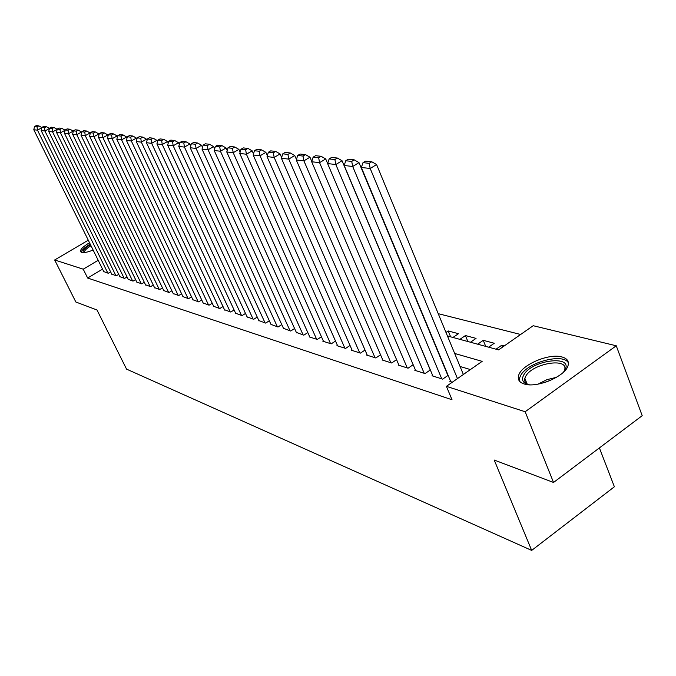 <?xml version="1.0" encoding="UTF-8"?>
<svg xmlns="http://www.w3.org/2000/svg" width="676" height="676" viewBox="0 0 676 676"><rect width="100%" height="100%" fill="white"/><g stroke="black" fill="none" stroke-linecap="round" stroke-linejoin="round"><path stroke-width="1.01" d="M524.196 383.985C519.481 382.455 517.588 379.751 518.517 375.864C520.613 365.226 548.887 352.923 561.984 356.97C567.215 358.466 569.234 361.364 568.034 365.657C565.432 376.363 536.575 388.413 524.196 383.985M93.144 250.052C87.812 252.173 83.985 252.959 81.652 252.41L80.478 251.379C80.427 249.207 83.452 246.326 89.536 242.752M599.401 447.918L614.383 486.771L531.682 550.408L126.547 369.121L96.998 309.988L75.847 302.003L54.663 259.973L88.277 240.2M520.63 334.485L438.225 313.672M447.444 335.964L498.575 349.889L533.195 325.714L616.258 345.782L525.159 411.743L446.405 386.334L482.157 361.356L454.669 353.455M525.159 411.743L553.534 482.461L642.2 415.681L616.258 345.782M450.486 380.994L449.878 381.416L452.328 382.193M432.623 375.366L432.032 375.772L442.662 379.135L448.129 375.332M415.377 369.924L414.81 370.313L425.069 373.566L430.333 369.933M398.722 364.677L398.172 365.048L408.084 368.192L413.163 364.71M382.624 359.598L382.092 359.962L391.674 362.995L396.575 359.666M367.06 354.689L366.544 355.035L375.814 357.967L380.537 354.782M351.993 349.94L351.503 350.269L360.469 353.109L365.032 350.05M337.409 345.343L336.935 345.664L345.622 348.41L350.033 345.47M323.289 340.89L322.824 341.194L331.24 343.856L335.507 341.034M309.6 336.572L309.152 336.868L317.306 339.445L321.438 336.733M296.333 332.389L303.803 335.169L307.8 332.558M283.464 328.325L290.714 331.029L294.584 328.511M270.966 324.387L278.005 327.007L281.757 324.581M258.84 320.559L265.676 323.103L269.31 320.762M247.061 316.841L253.703 319.309L257.226 317.052M235.62 313.233L242.067 315.624L245.489 313.444M224.491 309.718L230.761 312.042L234.09 309.938M213.675 306.304L219.768 308.569L223.004 306.532M203.146 302.983L209.078 305.18L212.222 303.211M192.897 299.747L198.676 301.885L201.727 299.983M182.926 296.595L188.553 298.682L191.519 296.832M173.217 293.528L178.692 295.556L181.582 293.773M163.753 290.545L169.084 292.522L171.898 290.781M154.525 287.63L159.73 289.556L162.468 287.875M145.534 284.79L150.613 286.666L153.275 285.035M136.772 282.027L141.715 283.852L144.318 282.272M128.212 279.323L133.045 281.106L135.572 279.568M119.872 276.687L124.578 278.428L127.046 276.932M111.726 274.118L116.323 275.808L118.731 274.363M450.622 336.834L448.196 330.953L458.463 333.69L452.954 337.468M467.868 341.532L465.426 335.55L476.056 338.389L470.479 342.242M485.714 346.391L483.255 340.315L494.257 343.256L488.613 347.177M445.991 332.457L448.196 330.953M459.891 339.36L465.426 335.55M477.653 344.194L483.255 340.315M496.049 349.205L501.719 345.25L504.254 345.926M102.541 269.116L87.643 278.039L452.016 399.744L446.405 386.334M470.403 369.569L460.052 366.476M103.766 271.6L108.261 273.256L110.611 271.845M553.534 482.461L494.224 460.052L531.682 550.408M87.643 278.039L83.233 269.183L54.663 259.973M98.189 260.285L83.233 269.183M502.488 347.16L501.719 345.25M103.901 271.879L33.8 129.741L37.467 130.155L41.785 127.781M107.856 273.129L37.467 130.155L37.045 126.86L38.853 125.871L36.284 125.592L34.476 126.581L37.045 126.86M34.476 126.581L33.8 129.741M41.836 127.587L38.853 125.871M83.647 252.596C82.041 251.066 84.306 248.413 90.466 244.627M91.007 245.726C86.511 248.464 84.297 250.652 84.373 252.292L84.458 252.528M90.221 244.137C84.728 247.348 81.728 250.052 81.23 252.249M529.392 384.788L528.801 384.678C522.802 383.115 521.12 379.887 523.739 374.977C531.758 359.793 574.237 354.579 564.781 370.245L563.446 372.197M563.919 371.58L564.502 370.203C569.395 357.19 532.578 363.105 525.784 376.194L524.846 378.332C524.137 381.222 525.396 383.326 528.615 384.636M568.398 362.97C563.615 352.703 527.61 362.192 520.748 375.324L519.557 378.045L519.447 381.103M111.861 274.397L41.177 130.586L44.937 131.017L49.373 128.575M115.909 275.681L44.937 131.017L44.506 127.679L46.331 126.674L43.695 126.395L41.87 127.392L44.506 127.679M41.87 127.392L41.177 130.586M49.407 128.448L46.331 126.674M120.015 276.983L48.74 131.457L52.593 131.904L57.156 129.378M124.164 278.292L52.593 131.904L52.153 128.524L53.995 127.502L51.291 127.215L49.458 128.229L52.153 128.524M49.458 128.229L48.74 131.457M57.173 129.327L53.995 127.502M128.364 279.627L56.497 132.352L60.443 132.809L65.116 130.223L61.862 128.347L59.082 128.051L57.223 129.082L59.995 129.386L61.862 128.347M132.614 280.971L60.443 132.809L59.995 129.386M57.223 129.082L56.497 132.352M136.915 282.331L64.448 133.265L68.504 133.738L73.219 131.119L69.924 129.217L67.076 128.913L65.2 129.953L68.039 130.265L69.924 129.217M141.276 283.717L68.504 133.738L68.039 130.265M65.2 129.953L64.448 133.265M145.686 285.111L72.611 134.211L76.768 134.685L81.534 132.031L78.205 130.113L75.281 129.8L73.38 130.857L76.295 131.169L78.205 130.113M150.156 286.523L76.768 134.685L76.295 131.169M73.38 130.857L72.611 134.211M154.686 287.959L80.985 135.175L85.261 135.665L90.077 132.978L86.697 131.026L83.697 130.705L81.779 131.778L84.77 132.099L86.697 131.026M159.266 289.412L85.261 135.665L84.77 132.099M81.779 131.778L80.985 135.175M163.913 290.883L89.587 136.163L93.972 136.67L98.848 133.941L95.426 131.972L92.342 131.634L90.398 132.724L93.474 133.062L95.426 131.972M99.085 134.431L98.848 133.941M168.611 292.37L93.972 136.67L93.474 133.062M90.398 132.724L89.587 136.163M173.377 293.874L98.426 137.186L102.929 137.701L107.856 134.938L104.383 132.935L101.223 132.597L99.262 133.696L102.414 134.042L104.383 132.935M108.152 135.555L107.856 134.938M178.202 295.404L102.929 137.701L102.414 134.042M99.262 133.696L98.426 137.186M183.095 296.95L107.501 138.225L112.131 138.757L117.117 135.952L113.593 133.924L110.34 133.578L108.363 134.693L111.608 135.048L113.593 133.924M117.472 136.704L117.117 135.952M188.055 298.522L112.131 138.757L111.608 135.048M108.363 134.693L107.501 138.225M193.074 300.11L116.83 139.307L121.596 139.847L126.632 137L123.066 134.946L119.72 134.592L117.717 135.715L121.055 136.087L123.066 134.946M127.054 137.896L126.632 137M198.161 301.724L121.596 139.847L121.055 136.087M117.717 135.715L116.83 139.307M203.324 303.355L126.429 140.405L131.33 140.971L136.417 138.081L132.8 136.003L129.361 135.631L127.333 136.772L130.764 137.152L132.8 136.003M136.907 139.129L136.417 138.081M208.554 305.011L131.33 140.971L130.764 137.152M127.333 136.772L126.429 140.405M213.853 306.693L136.299 141.546L141.335 142.129L146.489 139.197L142.822 137.076L139.281 136.696L137.228 137.862L140.76 138.25L142.822 137.076M147.055 140.397L146.489 139.197M219.227 308.391L141.335 142.129L140.76 138.25M137.228 137.862L136.299 141.546M224.677 310.115L146.455 142.712L151.644 143.312L156.857 140.338L153.139 138.191L149.489 137.794L147.419 138.977L151.052 139.383L153.139 138.191M157.491 141.698L156.857 140.338M230.203 311.873L151.644 143.312L151.052 139.383M147.419 138.977L146.455 142.712M235.814 313.647L156.908 143.92L162.257 144.537L167.53 141.512L163.753 139.332L160.001 138.926L157.897 140.135L161.649 140.54L163.753 139.332M168.239 143.05L167.53 141.512M241.493 315.447L162.257 144.537L161.649 140.54M157.897 140.135L156.908 143.92M247.264 317.272L167.682 145.163L173.191 145.796L178.523 142.72L174.695 140.515L170.825 140.101L168.704 141.318L172.557 141.74L174.695 140.515M179.317 144.444L178.523 142.72M253.111 319.123L173.191 145.796L172.557 141.74M168.704 141.318L167.682 145.163M259.043 320.999L178.777 146.439L184.455 147.098L189.855 143.971L185.968 141.732L181.979 141.301L179.833 142.535L183.804 142.974L185.968 141.732M190.733 145.889L189.855 143.971M265.068 322.908L184.455 147.098L183.804 142.974M179.833 142.535L178.777 146.439M271.177 324.843L190.218 147.757L196.074 148.433L201.541 145.264L197.595 142.982L193.48 142.543L191.308 143.802L195.406 144.25L197.595 142.982M202.504 147.376L201.541 145.264M277.38 326.804L196.074 148.433L195.406 144.25M191.308 143.802L190.218 147.757M283.675 328.798L202.023 149.117L208.064 149.81L213.599 146.591L209.585 144.275L205.343 143.819L203.138 145.095L207.371 145.56L209.585 144.275M214.647 148.923L213.599 146.591M290.063 330.817L208.064 149.81L207.371 145.56M203.138 145.095L202.023 149.117M296.553 332.879L214.199 150.52L220.435 151.238L226.037 147.959L221.965 145.61L217.588 145.137L215.348 146.439L219.717 146.92L221.965 145.61M227.187 150.52L226.037 147.959M303.144 334.958L220.435 151.238L219.717 146.92M215.348 146.439L214.199 150.52M309.828 337.079L226.764 151.965L233.203 152.708L238.881 149.379L234.741 146.988L230.22 146.498L227.964 147.824L232.468 148.314L234.741 146.988M240.132 152.176L238.881 149.379M316.621 339.225L233.203 152.708L232.468 148.314M227.964 147.824L226.764 151.965M323.525 341.414L239.752 153.46L246.41 154.229L252.156 150.841L247.948 148.407L243.275 147.909L240.986 149.252L245.65 149.768L247.948 148.407M253.5 153.891L252.156 150.841M330.53 343.636L246.41 154.229L245.65 149.768M240.986 149.252L239.752 153.46M337.654 345.884L253.17 155.007L260.049 155.801L265.871 152.353L261.595 149.878L256.762 149.362L254.446 150.731L259.263 151.255L261.595 149.878M267.333 155.674L265.871 152.353M344.887 348.182L260.049 155.801L259.263 151.255M254.446 150.731L253.17 155.007M352.238 350.506L267.045 156.612L274.169 157.432L280.058 153.917L275.715 151.407L270.713 150.866L268.364 152.261L273.349 152.81L275.715 151.407M281.63 157.525L280.058 153.917M359.716 352.872L274.169 157.432L273.349 152.81M268.364 152.261L267.045 156.612M367.313 355.28L281.41 158.26L288.77 159.114L294.744 155.531L290.325 152.979L285.154 152.421L282.771 153.841L287.934 154.407L290.325 152.979M296.434 159.443L294.744 155.531M375.036 357.722L288.77 159.114L287.934 154.407M282.771 153.841L281.41 158.26M382.886 360.207L296.274 159.975L303.904 160.854L309.954 157.212L305.451 154.61L300.093 154.035L297.685 155.48L303.025 156.063L305.451 154.61M311.763 161.437L309.954 157.212M390.872 362.733L303.904 160.854L303.025 156.063M297.685 155.48L296.274 159.975M398.992 365.31L311.67 161.75L319.579 162.662L325.705 158.944L321.125 156.3L315.574 155.7L313.132 157.17L318.675 157.778L321.125 156.3M327.649 163.516L325.705 158.944M407.256 367.921L319.579 162.662L318.675 157.778M313.132 157.17L311.67 161.75M415.655 370.583L327.623 163.584L335.828 164.53L342.039 160.744L337.375 158.049L331.62 157.432L329.144 158.928L334.89 159.561L337.375 158.049M430.232 370.009L342.039 160.744M424.207 373.296L335.828 164.53L334.89 159.561M329.144 158.928L327.623 163.584M432.91 376.05L344.185 165.493L352.695 166.473L358.99 162.612L354.241 159.866L348.267 159.223L345.757 160.753L351.723 161.412L354.241 159.866M447.875 375.51L358.99 162.612M441.766 378.856L352.695 166.473L351.723 161.412M345.757 160.753L344.185 165.493M450.782 381.703L361.364 167.471L370.203 168.493L376.583 164.555L371.749 161.758L365.547 161.091L363.004 162.646L369.189 163.33L371.749 161.758M463.364 374.487L376.583 164.555M457.466 378.602L370.203 168.493L369.189 163.33M363.004 162.646L361.364 167.471M538.028 384.137L546.85 379.684L556.509 377.309M550.577 380.318L544.501 382.557M80.478 251.379L80.723 251.861M527.052 383.867L524.846 378.332"/></g></svg>
